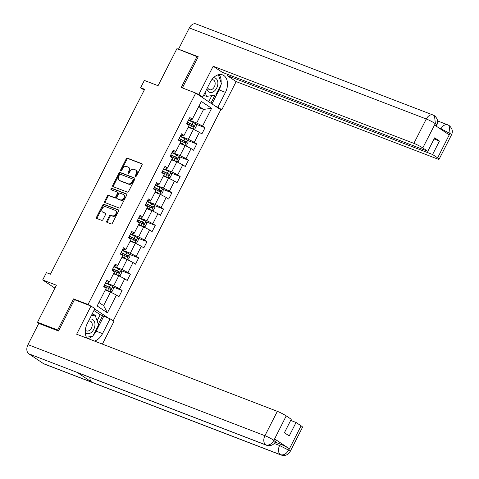 <?xml version="1.0" encoding="UTF-8"?>
<svg xmlns="http://www.w3.org/2000/svg" width="479" height="479" viewBox="0 0 479 479"><rect width="100%" height="100%" fill="white"/><g stroke="black" fill="none" stroke-linecap="round" stroke-linejoin="round"><path stroke-width="0.72" d="M135.581 176.392A0.808 0.587 -56.2 0 0 136.503 175.889L142.047 165.004A1.156 0.838 -56.2 0 0 141.898 163.74A1.156 0.838 -56.2 0 0 141.778 163.674L127.534 158.202A1.156 0.838 -56.2 0 0 126.222 158.92L120.678 169.806A0.808 0.587 -56.2 0 0 121.786 170.231L122.504 168.824A3.7 2.682 -56.2 0 1 126.707 166.518L127.893 166.973A3.7 2.682 -56.2 0 1 128.276 167.177A3.7 2.682 -56.2 0 1 128.755 171.225L128.037 172.632A0.808 0.587 -56.2 0 0 129.144 173.057L129.863 171.65A3.7 2.682 -56.2 0 1 134.06 169.344L135.252 169.8A3.7 2.682 -56.2 0 1 135.635 170.003A3.7 2.682 -56.2 0 1 136.114 174.051L135.395 175.458A0.808 0.587 -56.2 0 0 135.581 176.392M106.799 221.088A1.156 0.838 -56.2 0 0 106.949 222.358A1.156 0.838 -56.2 0 0 107.068 222.418L111.062 223.95A1.156 0.838 -56.2 0 0 112.373 223.232L118.535 211.149A1.156 0.838 -56.2 0 0 118.385 209.88A1.156 0.838 -56.2 0 0 118.265 209.82L104.027 204.347A1.156 0.838 -56.2 0 0 102.71 205.066L96.554 217.155A1.156 0.838 -56.2 0 0 96.704 218.418A1.156 0.838 -56.2 0 0 96.824 218.478L101.65 220.334A1.156 0.838 -56.2 0 0 102.961 219.616L105.596 214.442A1.156 0.838 -56.2 0 0 105.452 213.179A1.156 0.838 -56.2 0 0 105.326 213.113L102.937 212.197A3.096 2.239 -56.2 0 1 102.614 212.029A3.096 2.239 -56.2 0 1 102.332 208.419A3.096 2.239 -56.2 0 1 105.727 206.712L115.104 210.317A3.096 2.239 -56.2 0 1 115.427 210.485A3.096 2.239 -56.2 0 1 115.702 214.089A3.096 2.239 -56.2 0 1 112.308 215.795L110.745 215.197A1.156 0.838 -56.2 0 0 109.434 215.915L106.799 221.088L107.476 221.543A1.156 0.838 -56.2 0 0 107.398 222.543M198.09 57.073L176.931 48.654L158.052 85.699L144.353 80.43L140.628 87.735L144.658 89.286L50.445 274.198L46.415 272.647L42.691 279.952L54.911 288.124M74.963 299.878L73.515 298.908L57.672 330.007L37.518 322.259L56.396 285.215L42.691 279.952M73.515 298.908L88.022 304.482L195.743 93.07L220.741 109.781L113.188 320.87M197.079 56.396L181.236 87.495L195.743 93.07M127.294 192.097A1.156 0.838 -56.2 0 0 128.606 191.378L134.767 179.29A1.156 0.838 -56.2 0 0 134.617 178.026A1.156 0.838 -56.2 0 0 134.497 177.96L120.253 172.494A1.156 0.838 -56.2 0 0 118.942 173.212L112.787 185.295A1.156 0.838 -56.2 0 0 112.93 186.565A1.156 0.838 -56.2 0 0 113.056 186.624L127.294 192.097M126.648 195.216L120.492 207.305A1.156 0.838 -56.2 0 1 119.181 208.024L104.937 202.551A1.156 0.838 -56.2 0 1 104.817 202.491A1.156 0.838 -56.2 0 1 104.667 201.228L107.302 196.055A1.156 0.838 -56.2 0 1 108.619 195.33L114.391 197.552A1.156 0.838 -56.2 0 0 115.708 196.833L117.457 193.402A1.156 0.838 -56.2 0 0 117.307 192.133A1.156 0.838 -56.2 0 0 117.187 192.073L111.17 189.762A0.808 0.587 -56.2 0 1 111.9 188.325L126.378 193.893A1.156 0.838 -56.2 0 1 126.504 193.953A1.156 0.838 -56.2 0 1 126.648 195.216M39.847 323.822L37.518 322.259M57.672 330.007L58.683 330.684M108.559 318.212L94.716 308.961M89.477 305.452L88.022 304.482M122.103 290.478L119.642 288.825L124.744 278.808L127.21 280.46L130.402 274.198L127.935 272.551L133.036 262.534L135.503 264.18L138.694 257.918L136.228 256.271L141.335 246.254L143.802 247.9L146.987 241.638L144.52 239.991L149.628 229.974L152.094 231.62L155.286 225.364L152.819 223.711L157.92 213.694L160.387 215.346L163.578 209.083L161.112 207.437L166.219 197.414L168.68 199.066L171.871 192.803L169.404 191.157L174.512 181.14L176.979 182.786L180.17 176.523L177.703 174.877L182.804 164.86L185.271 166.506L188.463 160.249L185.996 158.597L191.097 148.58L193.564 150.226L196.755 143.969L194.288 142.317L199.396 132.3L201.863 133.952L205.048 127.689L202.581 126.043L211.622 108.302L201.354 101.434L192.313 119.175L189.846 117.529L186.66 123.786L189.121 125.438L184.02 135.455L181.553 133.803L178.362 140.066L180.828 141.718L175.727 151.735L173.26 150.083L170.069 156.346L172.536 157.992L167.428 168.009L164.968 166.363L161.776 172.626L164.243 174.272L159.136 184.289L156.669 182.643L153.478 188.906L155.944 190.552L150.843 200.569L148.376 198.923L145.185 205.18L147.652 206.832L142.55 216.849L140.084 215.197L136.892 221.46L139.359 223.106L134.252 233.129L131.785 231.477L128.6 237.74L131.06 239.386L125.959 249.403L123.492 247.757L120.301 254.02L122.768 255.666L117.666 265.683L115.2 264.037L112.008 270.294L114.475 271.946L109.368 281.963L106.907 280.317L103.715 286.574L106.182 288.226L97.141 305.961L107.41 312.829L116.451 295.088L118.918 296.74L122.103 290.478L112.828 286.909M113.559 273.743L118.816 275.766L113.715 285.783L105.691 282.7M106.278 281.544L108.847 282.532L109.368 281.963M113.715 285.783L119.642 288.825M118.816 275.766L124.744 278.808M121.852 257.462L127.115 259.486L122.007 269.503L113.984 266.42M114.571 265.264L117.145 266.252L117.666 265.683M122.007 269.503L127.935 272.551M127.115 259.486L133.036 262.534M130.144 241.188L135.407 243.206L130.3 253.223L122.277 250.14M122.869 248.984L125.438 249.972L125.959 249.403M130.3 253.223L136.228 256.271M135.407 243.206L141.335 246.254M138.443 224.908L143.7 226.926L138.599 236.943L130.569 233.86M131.162 232.704L133.731 233.692L134.252 233.129M138.599 236.943L144.52 239.991M143.7 226.926L149.628 229.974M146.736 208.628L151.993 210.652L146.891 220.669L138.868 217.586M139.455 216.43L142.023 217.418L142.55 216.849M146.891 220.669L152.819 223.711M151.993 210.652L157.92 213.694M155.028 192.348L160.291 194.372L155.184 204.389L147.161 201.306M147.748 200.15L150.322 201.138L150.843 200.569M155.184 204.389L161.112 207.437M160.291 194.372L166.219 197.414M163.327 176.068L168.584 178.092L163.483 188.109L155.453 185.026M156.046 183.87L158.615 184.858L159.136 184.289M163.483 188.109L169.404 191.157M168.584 178.092L174.512 181.14M171.62 159.794L176.877 161.812L171.775 171.829L163.752 168.746M164.339 167.59L166.908 168.578L167.428 168.009M171.775 171.829L177.703 174.877M176.877 161.812L182.804 164.86M179.912 143.514L185.175 145.532L180.068 155.555L172.045 152.472M172.632 151.31L175.206 152.298L175.727 151.735M180.068 155.555L185.996 158.597M185.175 145.532L191.097 148.58M188.205 127.234L193.468 129.258L188.361 139.275L180.338 136.192M180.93 135.036L183.499 136.024L184.02 135.455M188.361 139.275L194.288 142.317M193.468 129.258L199.396 132.3M198.312 107.41L203.569 109.428L196.659 122.995L188.63 119.912M189.223 118.756L191.792 119.744L192.313 119.175M196.659 122.995L202.581 126.043M198.881 106.296L203.569 109.428L211.622 108.302M140.628 87.735L144.227 90.142M98.919 302.471L103.614 305.608L110.523 292.04L105.266 290.023M103.614 305.608L107.41 312.829M110.523 292.04L116.451 295.088M195.773 124.127L205.048 127.689M187.481 140.401L196.755 143.969M179.188 156.681L188.463 160.249M170.889 172.961L180.17 176.523M162.597 189.241L171.871 192.803M154.304 205.521L163.578 209.083M146.005 221.795L155.286 225.364M137.713 238.075L146.987 241.638M129.42 254.355L138.694 257.918M121.127 270.635L130.402 274.198M135.958 176.386A0.808 0.587 -56.2 0 1 136.066 175.913L136.784 174.506A3.7 2.682 -56.2 0 0 136.311 170.452L135.635 170.003M128.276 167.177L128.953 167.626A3.7 2.682 -56.2 0 1 129.426 171.674L128.713 173.087A0.808 0.587 -56.2 0 0 128.606 173.56M142.119 163.998L128.21 158.657A1.156 0.838 -56.2 0 0 126.899 159.375L121.355 170.255A0.808 0.587 -56.2 0 0 121.247 170.728M134.838 178.29L120.93 172.943A1.156 0.838 -56.2 0 0 119.618 173.661L113.457 185.75A1.156 0.838 -56.2 0 0 113.385 186.756M133.084 179.99A0.808 0.587 -56.2 0 0 132.893 179.062L120.397 174.26A0.808 0.587 -56.2 0 0 119.475 174.763L118.72 176.248A3.7 2.682 -56.2 0 0 119.193 180.302A3.7 2.682 -56.2 0 0 119.582 180.499L128.127 183.78A3.7 2.682 -56.2 0 0 132.33 181.475L133.084 179.99L133.761 180.445A0.808 0.587 -56.2 0 0 133.569 179.517L133.054 179.17M119.193 180.302L119.87 180.751A3.7 2.682 -56.2 0 0 120.259 180.948L119.582 180.499M133.761 180.445L133 181.93A3.7 2.682 -56.2 0 1 128.803 184.235L120.259 180.948M117.858 192.522A1.156 0.838 -56.2 0 1 117.984 192.588A1.156 0.838 -56.2 0 1 118.127 193.851L116.379 197.282A1.156 0.838 -56.2 0 1 115.068 198.001L109.296 195.785A1.156 0.838 -56.2 0 0 107.979 196.504L105.344 201.677A1.156 0.838 -56.2 0 0 105.272 202.683M126.725 194.217L112.577 188.78A0.808 0.587 -56.2 0 0 111.583 189.918M120.385 199.857A3.096 2.239 -56.2 0 0 123.78 198.15A3.096 2.239 -56.2 0 0 123.504 194.54A3.096 2.239 -56.2 0 0 123.181 194.372L119.876 193.103A1.156 0.838 -56.2 0 0 118.564 193.827L116.816 197.258A1.156 0.838 -56.2 0 0 116.96 198.522A1.156 0.838 -56.2 0 0 117.086 198.587L121.061 200.306A3.096 2.239 -56.2 0 0 124.456 198.599A3.096 2.239 -56.2 0 0 124.175 194.995L123.504 194.54M117.535 198.887A1.156 0.838 -56.2 0 0 117.636 198.977A1.156 0.838 -56.2 0 0 117.756 199.036L117.086 198.587M121.061 200.306L117.756 199.036M115.427 210.485L116.104 210.934A3.096 2.239 -56.2 0 1 116.379 214.544A3.096 2.239 -56.2 0 1 112.984 216.251L111.421 215.646A1.156 0.838 -56.2 0 0 110.11 216.37L107.476 221.543M102.614 212.029L103.284 212.478A3.096 2.239 -56.2 0 0 103.608 212.646L102.937 212.197M105.673 213.436L103.608 212.646M118.606 210.143L104.697 204.796A1.156 0.838 -56.2 0 0 103.386 205.515L97.231 217.604A1.156 0.838 -56.2 0 0 97.153 218.61M188.409 126.845L192.989 129.043L194.875 128.905L196.468 125.773L195.648 123.827A3.125 0.347 -153 0 0 193.223 122.48L188.492 120.187M192.989 129.043A3.125 0.347 -153 0 0 190.564 127.695L188.487 126.69M186.846 123.42L191.57 125.714A3.125 0.347 27 0 1 193.396 126.684L194.031 125.432A3.125 0.347 -153 0 0 192.211 124.462L187.487 122.169M187.403 122.325L192.875 124.989L193.067 126.109M206.898 88.795A7.658 5.215 111 0 0 214.376 91.076A7.658 5.215 111 0 0 217.867 82.645A7.658 5.215 111 0 0 213.448 77.76M207.652 87.31A5.245 3.569 111 0 0 209.467 89.669A5.245 3.569 111 0 0 212.766 88.837A5.245 3.569 111 0 0 215.161 83.813A5.245 3.569 111 0 0 213.227 79.879A5.245 3.569 111 0 0 211.736 79.777M218.352 74.76L221.49 83.729L215.748 94.998L206.557 96.405L205.12 92.285M203.599 95.267L206.557 96.405M85.286 332.654A7.658 5.215 111 0 0 91.447 332.33A7.658 5.215 111 0 0 94.872 323.265A7.658 5.215 111 0 0 89.495 319.212M85.358 330.007A5.245 3.569 111 0 0 86.537 330.929A5.245 3.569 111 0 0 89.836 330.097A5.245 3.569 111 0 0 92.237 325.067A5.245 3.569 111 0 0 90.297 321.14A5.245 3.569 111 0 0 88.531 321.104M91.273 315.721L95.111 315.134L98.56 324.99L92.818 336.252L86.4 337.24M92.154 313.996L95.111 315.134M220.795 85.094A13.256 9.023 111 0 1 219.095 89.914L225.459 92.357A13.256 9.023 111 0 0 222.615 74.904A13.256 9.023 111 0 0 210.257 82.196L202.707 97.015L198.827 94.417L213.179 66.24L413.88 143.365L426.292 119.002L189.325 27.938L178.505 49.175L198.252 56.761L182.373 87.932M225.459 92.357L217.909 107.176L221.795 109.775L236.153 81.598L227.064 75.526L432.597 154.507L437.632 157.872L450.05 133.306L449.158 134.803L434.633 125.091L435.357 123.486L422.765 147.933A7.071 0.79 -153 0 0 413.88 143.365M227.645 74.383L227.064 75.526M434.082 138.982L439.459 141.048L434.663 137.838L427.801 151.298L222.268 72.317L213.179 66.24M200.204 96.051L202.707 97.015M196.318 93.453L198.827 94.417M219.292 108.811L221.795 109.775M215.406 106.212L217.909 107.176M236.153 81.598L436.848 158.723A7.071 0.79 -153 0 0 439.099 159.226A7.071 0.79 -153 0 0 437.632 157.872M189.325 27.938A7.245 4.934 -69 0 1 196.079 23.95L433.046 115.014A7.245 4.934 -69 0 0 426.292 119.002A7.071 0.79 27 0 1 435.183 123.57M178.811 49.379L178.505 49.175M427.801 151.298L422.765 147.933M439.459 141.048L432.597 154.507M221.124 82.699A13.256 9.023 111 0 0 219.083 74.598M219.095 89.914L211.963 103.913M210.88 103.189L214.993 95.111M208.724 101.746L211.862 95.59M440.794 129.21L440.991 128.827L449.877 133.396M439.177 128.127L440.991 128.827A7.245 4.934 -69 0 1 447.745 124.839L449.116 125.546L450.062 133.294M433.046 115.014L434.495 115.768L435.363 123.48M266.444 445.225A7.245 4.934 -69 0 1 265.809 444.901C268.953 445.662 271.617 444.195 273.802 440.482L275.449 441.74C273.551 445.093 270.551 446.254 266.444 445.225L77.838 372.746A7.245 4.934 -69 0 1 77.203 372.423L28.842 353.837A7.245 4.934 -69 0 1 27.956 344.641L38.775 323.409L58.522 330.995L74.473 299.692L90.998 306.039L94.884 308.638L87.334 323.457A13.256 9.023 111 0 0 86.915 338.162M94.441 341.054A13.256 9.023 111 0 0 102.536 333.618L110.086 318.798L113.972 321.397L102.398 344.114M90.998 306.039L76.64 334.216L277.341 411.341A7.071 0.79 27 0 1 286.226 415.91L291.262 419.275L284.406 432.735L289.202 435.944L296.058 422.478L301.093 425.843A7.071 0.79 27 0 1 302.56 427.196L290.142 451.565A7.071 0.79 -153 0 0 288.681 450.212L301.093 425.843M97.099 320.816L100.219 314.703L110.086 318.798M100.219 314.703L93.932 310.5M290.142 451.565C288.25 454.918 285.25 456.08 281.143 455.05L44.17 363.986A7.245 4.934 -69 0 1 43.505 363.639L91.866 382.224A7.245 4.934 -69 0 1 89.884 377.374M28.842 353.837L43.505 363.639M27.956 344.641L264.923 435.704A7.245 4.934 -69 0 0 265.809 444.901L77.203 372.423L91.866 382.224L280.472 454.703C283.61 455.475 286.286 454.008 288.496 450.302L288.681 450.212M275.221 442.153L280.335 444.123A7.071 0.79 27 0 1 289.226 448.691L274.701 438.98A7.071 0.79 27 0 1 276.167 440.333L275.449 441.74M296.058 422.478L290.681 420.412M88.07 338.605A13.256 9.023 111 0 0 92.16 336.354M93.339 335.234A13.256 9.023 111 0 0 96.165 331.169L102.536 333.618M103.715 316.35L96.165 331.169M98.279 324.181L102.638 315.631M180.116 143.119L184.696 145.323L186.576 145.185L188.175 142.053L187.355 140.107A3.125 0.347 -153 0 0 184.924 138.754L180.2 136.461M184.696 145.323A3.125 0.347 -153 0 0 182.265 143.975L180.194 142.97M178.553 139.7L183.277 141.994A3.125 0.347 27 0 1 185.098 142.964L185.738 141.712A3.125 0.347 -153 0 0 183.918 140.742L179.188 138.449M179.11 138.599L184.577 141.263L184.768 142.383M171.817 159.399L176.404 161.603L178.284 161.459L179.882 158.333L179.062 156.382A3.125 0.347 -153 0 0 176.631 155.034L171.907 152.741M176.404 161.603A3.125 0.347 -153 0 0 173.973 160.255L171.895 159.244M170.255 155.974L174.985 158.268A3.125 0.347 27 0 1 176.805 159.244L177.446 157.992A3.125 0.347 -153 0 0 175.619 157.016L170.895 154.723M170.817 154.879L176.284 157.543L176.476 158.663M163.525 175.679L168.105 177.883L169.991 177.739L171.584 174.607L170.763 172.662A3.125 0.347 -153 0 0 168.339 171.314L163.608 169.021M168.105 177.883A3.125 0.347 -153 0 0 165.68 176.529L163.602 175.524M161.962 172.254L166.692 174.548A3.125 0.347 27 0 1 168.512 175.524L169.147 174.266A3.125 0.347 -153 0 0 167.327 173.296L162.603 171.003M162.519 171.159L167.991 173.823L168.183 174.943M155.232 191.959L159.812 194.157L161.698 194.019L163.291 190.887L162.471 188.942A3.125 0.347 -153 0 0 160.046 187.594L155.316 185.301M159.812 194.157A3.125 0.347 -153 0 0 157.387 192.809L155.31 191.804M153.669 188.534L158.393 190.828A3.125 0.347 27 0 1 160.22 191.798L160.854 190.546A3.125 0.347 -153 0 0 159.034 189.576L154.304 187.283M154.226 187.439L159.693 190.103L159.884 191.223M146.933 208.233L151.52 210.437L153.4 210.299L154.998 207.167L154.178 205.222A3.125 0.347 -153 0 0 151.747 203.874L147.023 201.581M151.52 210.437A3.125 0.347 -153 0 0 149.089 209.089L147.017 208.084M145.377 204.814L150.101 207.108A3.125 0.347 27 0 1 151.921 208.078L152.561 206.826A3.125 0.347 -153 0 0 150.741 205.856L146.011 203.563M145.933 203.713L151.4 206.383L151.592 207.503M138.641 224.513L143.221 226.717L145.107 226.579L146.7 223.448L145.879 221.502A3.125 0.347 -153 0 0 143.455 220.148L138.724 217.855M143.221 226.717A3.125 0.347 -153 0 0 140.796 225.369L138.718 224.358M137.078 221.094L141.808 223.388A3.125 0.347 27 0 1 143.628 224.358L144.263 223.106A3.125 0.347 -153 0 0 142.443 222.13L137.718 219.837M137.641 219.993L143.107 222.657L143.299 223.777M130.348 240.793L134.928 242.997L136.814 242.853L138.407 239.728L137.587 237.776A3.125 0.347 -153 0 0 135.162 236.428L130.432 234.135M134.928 242.997A3.125 0.347 -153 0 0 132.503 241.65L130.426 240.638M128.785 237.368L133.509 239.662A3.125 0.347 27 0 1 135.335 240.638L135.97 239.386A3.125 0.347 -153 0 0 134.15 238.41L129.42 236.117M129.342 236.273L134.809 238.937L135 240.057M122.055 257.073L126.636 259.277L128.516 259.133L130.114 256.002L129.294 254.056A3.125 0.347 -153 0 0 126.863 252.708L122.139 250.415M126.636 259.277A3.125 0.347 -153 0 0 124.205 257.924L122.133 256.918M120.492 253.648L125.217 255.942A3.125 0.347 27 0 1 127.037 256.912L127.677 255.66A3.125 0.347 -153 0 0 125.857 254.69L121.127 252.397M121.049 252.553L126.516 255.217L126.707 256.337M113.757 273.353L118.343 275.551L120.223 275.413L121.822 272.282L121.001 270.336A3.125 0.347 -153 0 0 118.57 268.988L113.846 266.695M118.343 275.551A3.125 0.347 -153 0 0 115.912 274.204L113.834 273.198M112.194 269.928L116.924 272.222A3.125 0.347 27 0 1 118.744 273.192L119.385 271.94A3.125 0.347 -153 0 0 117.559 270.97L112.834 268.677M112.757 268.833L118.223 271.497L118.415 272.617M105.464 289.627L110.044 291.831L111.93 291.693L113.523 288.562L112.703 286.616A3.125 0.347 -153 0 0 110.278 285.262L105.548 282.969M110.044 291.831A3.125 0.347 -153 0 0 107.619 290.484L105.542 289.478M103.901 286.208L108.631 288.502A3.125 0.347 27 0 1 110.451 289.472L111.086 288.22A3.125 0.347 -153 0 0 109.266 287.25L104.542 284.957M104.458 285.107L109.93 287.771L110.122 288.891M136.784 174.506L136.114 174.051M128.713 173.087L128.037 172.632M129.426 171.674L128.755 171.225M121.355 170.255L120.678 169.806M126.899 159.375L126.222 158.92M128.21 158.657L127.534 158.202M136.066 175.913L135.395 175.458M113.457 185.75L112.787 185.295M119.618 173.661L118.942 173.212M120.93 172.943L120.253 172.494M128.803 184.235L128.127 183.78M133 181.93L132.33 181.475M105.344 201.677L104.667 201.228M107.979 196.504L107.302 196.055M109.296 195.785L108.619 195.33M115.068 198.001L114.391 197.552M116.379 197.282L115.708 196.833M118.127 193.851L117.457 193.402M112.577 188.78L111.9 188.325M110.11 216.37L109.434 215.915M111.421 215.646L110.745 215.197M112.984 216.251L112.308 215.795M97.231 217.604L96.554 217.155M103.386 205.515L102.71 205.066M104.697 204.796L104.027 204.347M193.037 129.043L195.672 123.875M192.211 124.462L193.223 122.48M190.564 127.695L191.57 125.714M192.875 124.989L194.031 125.432M449.122 125.546C452.326 128.324 453.122 131.426 451.511 134.856A7.071 0.79 -153 0 0 450.044 133.509M434.495 115.768C437.644 118.552 438.417 121.642 436.818 125.037L435.351 123.684M289.226 448.691L288.502 450.29M286.226 415.91L273.808 440.47M273.982 440.387L274.701 438.98M273.814 440.273A7.071 0.79 27 0 0 264.923 435.704L277.341 411.341M274.228 443.458L279.622 445.53L280.335 444.123M281.143 455.05A7.245 4.934 -69 0 1 280.472 454.703A7.245 4.934 -69 0 1 279.622 445.53L288.508 450.098M184.744 145.317L187.373 140.155M183.918 140.742L184.924 138.754M182.265 143.975L183.277 141.994M184.577 141.263L185.738 141.712M176.452 161.597L179.08 156.435M175.619 157.016L176.631 155.034M173.973 160.255L174.985 158.268M176.284 157.543L177.446 157.992M168.153 177.877L170.787 172.709M167.327 173.296L168.339 171.314M165.68 176.529L166.692 174.548M167.991 173.823L169.147 174.266M159.86 194.157L162.489 188.989M159.034 189.576L160.046 187.594M157.387 192.809L158.393 190.828M159.693 190.103L160.854 190.546M151.568 210.437L154.196 205.269M150.741 205.856L151.747 203.874M149.089 209.089L150.101 207.108M151.4 206.383L152.561 206.826M143.269 226.711L145.903 221.549M142.443 222.13L143.455 220.148M140.796 225.369L141.808 223.388M143.107 222.657L144.263 223.106M134.976 242.991L137.611 237.823M134.15 238.41L135.162 236.428M132.503 241.65L133.509 239.662M134.809 238.937L135.97 239.386M126.684 259.271L129.312 254.104M125.857 254.69L126.863 252.708M124.205 257.924L125.217 255.942M126.516 255.217L127.677 255.66M118.385 275.551L121.019 270.384M117.559 270.97L118.57 268.988M115.912 274.204L116.924 272.222M118.223 271.497L119.385 271.94M110.092 291.831L112.727 286.664M109.266 287.25L110.278 285.262M107.619 290.484L108.631 288.502M109.93 287.771L111.086 288.22M133.653 179.559L132.982 179.104M117.984 192.588L117.307 192.133M117.636 198.977L116.96 198.522M437.572 120.93L447.745 124.839M439.099 159.226L451.511 134.856M436.818 125.037L436.237 126.163"/></g></svg>
